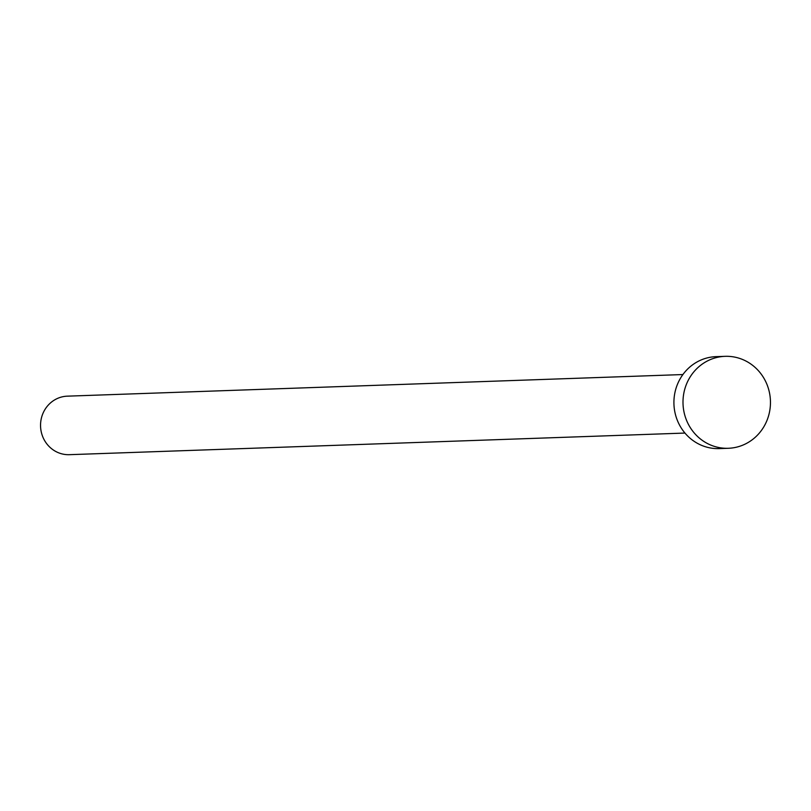<?xml version="1.0" encoding="UTF-8"?>
<svg xmlns="http://www.w3.org/2000/svg" width="811" height="811" viewBox="0 0 811 811"><rect width="100%" height="100%" fill="white"/><g stroke="black" fill="none" stroke-linecap="round" stroke-linejoin="round"><path stroke-width="1.22" d="M684.95 433.064L69.401 454.677A29.277 27.827 -92 0 1 68.529 454.697A29.277 27.827 -92 0 1 40.55 425.937A29.277 27.827 -92 0 1 67.343 396.163L682.903 374.55M728.339 448.28L719.256 448.605A46.004 43.733 -92 0 1 717.877 448.625A46.004 43.733 -92 0 1 673.921 403.432A46.004 43.733 -92 0 1 716.022 356.647L725.115 356.333A46.004 43.733 -92 0 1 726.484 356.303A46.004 43.733 -92 0 1 770.45 401.496A46.004 43.733 -92 0 1 728.339 448.28A46.004 43.733 -92 0 1 726.97 448.311A46.004 43.733 -92 0 1 683.004 403.118A46.004 43.733 -92 0 1 725.115 356.333"/></g></svg>

